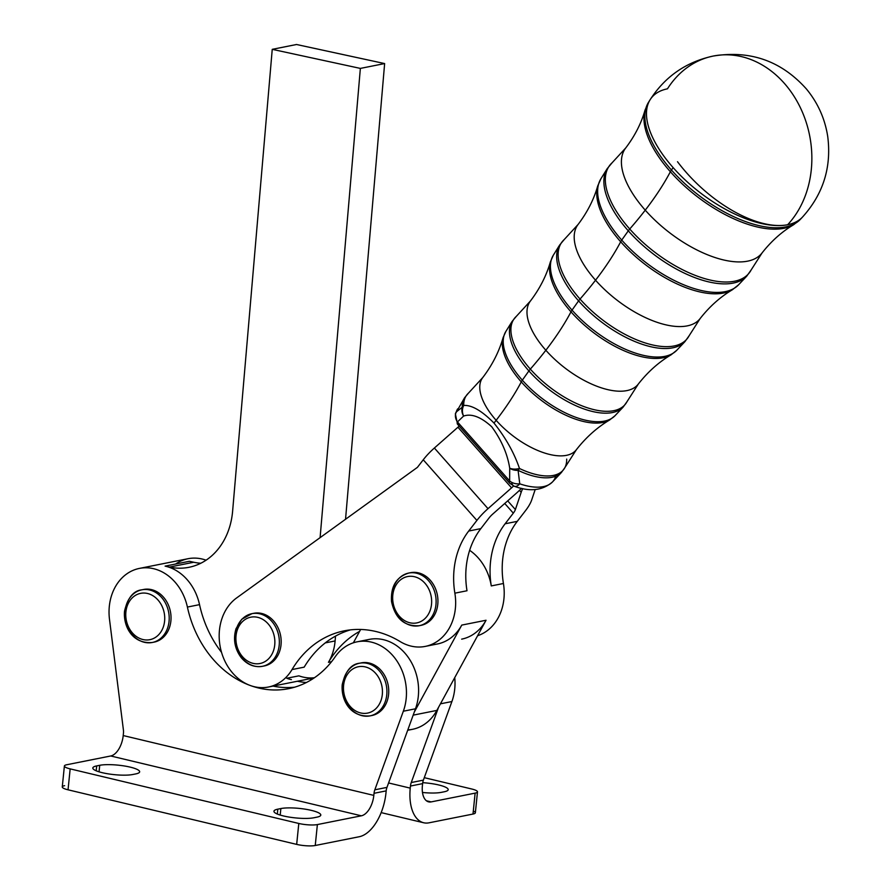 <?xml version="1.0" encoding="UTF-8"?>
<svg xmlns="http://www.w3.org/2000/svg" width="890" height="890" viewBox="0 0 890 890"><rect width="100%" height="100%" fill="white"/><g stroke="black" fill="none" stroke-linecap="round" stroke-linejoin="round"><path stroke-width="1.33" d="M241.935 656.008A23.618 19.302 78.7 0 1 249.912 617.382A23.618 19.302 78.7 0 1 274.32 647.653A23.618 19.302 78.7 0 1 241.935 656.008A23.618 19.302 -101.3 0 0 274.32 647.653A23.618 19.302 -101.3 0 0 249.912 617.382A23.618 19.302 -101.3 0 0 241.935 656.008M262.461 666.31A26.845 21.939 -101.3 0 0 278.726 635.694A26.845 21.939 -101.3 0 0 251.959 613.655A26.845 21.939 78.7 0 1 278.726 635.694A26.845 21.939 78.7 0 1 262.461 666.31A26.845 21.939 78.7 0 1 241.924 657.788A26.845 21.939 78.7 0 1 235.817 631.11A26.845 21.939 78.7 0 1 251.959 613.655L241.713 619.284L236.006 628.729C232.958 639.209 234.704 648.855 241.246 657.677C247.22 664.719 254.284 667.6 262.461 666.31L264.286 665.954A26.845 21.939 -101.3 0 0 280.55 635.338A26.845 21.939 -101.3 0 0 253.784 613.299L251.959 613.655M392.891 601.484A23.618 19.302 78.7 0 1 419.234 578.6A23.618 19.302 78.7 0 1 424.341 619.151A23.618 19.302 78.7 0 1 392.891 601.484A23.618 19.302 -101.3 0 0 424.341 619.151A23.618 19.302 -101.3 0 0 419.234 578.6A23.618 19.302 -101.3 0 0 392.891 601.484M419.223 625.715A26.845 21.939 -101.3 0 0 435.488 595.098A26.845 21.939 -101.3 0 0 408.733 573.06A26.845 21.939 78.7 0 1 435.488 595.098A26.845 21.939 78.7 0 1 419.223 625.715A26.845 21.939 78.7 0 1 392.089 601.362A26.845 21.939 78.7 0 1 408.733 573.06C396.339 576.92 390.61 586.421 391.522 601.529C395.182 618.517 404.416 626.582 419.223 625.715L421.048 625.347A26.845 21.939 -101.3 0 0 437.313 594.731A26.845 21.939 -101.3 0 0 410.546 572.693L408.733 573.06M125.902 611.897A23.618 19.302 78.7 0 1 156.94 598.892A23.618 19.302 78.7 0 1 152.891 638.753A23.618 19.302 78.7 0 1 125.902 611.897A23.618 19.302 -101.3 0 0 152.891 638.753A23.618 19.302 -101.3 0 0 156.94 598.892A23.618 19.302 -101.3 0 0 125.902 611.897M152.312 642.48A26.845 21.939 -101.3 0 0 168.577 611.864A26.845 21.939 -101.3 0 0 141.822 589.825A26.845 21.939 78.7 0 1 168.577 611.864A26.845 21.939 78.7 0 1 152.312 642.48A26.845 21.939 78.7 0 1 125.078 610.907A26.845 21.939 78.7 0 1 141.822 589.825C133.444 590.726 127.671 597.846 124.522 611.207C123.165 625.948 132.132 644.271 152.312 642.48L154.137 642.113A26.845 21.939 -101.3 0 0 170.402 611.497A26.845 21.939 -101.3 0 0 143.635 589.469L141.822 589.825M459.807 424.63A10.736 3.593 -41.5 0 1 457.549 424.241A10.736 3.593 -41.5 0 1 457.449 421.927A10.736 9.323 -140.7 0 1 456.225 412.014A10.736 9.345 -162.3 0 0 455.368 413.85A10.736 9.345 17.7 0 1 456.225 412.014A59.919 28.124 -142.4 0 1 457.671 408.855A59.919 28.124 37.6 0 0 456.225 412.014A10.736 9.323 39.3 0 0 457.449 421.927L463.612 416.053A10.736 9.456 -125.6 0 1 462.244 407.208L456.225 412.014L462.244 407.208A61.221 28.736 -142.4 0 1 464.547 397.819A61.221 28.736 37.6 0 0 462.244 407.208A10.736 9.456 54.4 0 0 463.612 416.053L457.449 421.927A10.736 3.593 138.5 0 0 457.549 424.241L455.368 413.85L464.547 397.819L468.374 393.213A61.132 28.691 37.6 0 0 463.712 405.44A10.736 8.867 178.7 0 0 462.244 407.208A10.736 8.867 -1.3 0 1 463.712 405.44A61.132 28.691 -142.4 0 1 468.374 393.213L482.747 377.571A59.096 27.735 37.6 0 0 496.142 420.314A59.096 27.735 -142.4 0 1 482.747 377.571C492.259 365.078 499.034 351.784 503.084 337.677A68.486 32.14 37.6 0 0 521.273 381.888A68.486 32.14 -142.4 0 1 503.084 337.677L505.82 331.514A69.02 32.396 37.6 0 0 522.33 380.175A69.02 32.396 -142.4 0 1 505.82 331.514L512.095 321.435A70.199 32.952 37.6 0 0 528.894 370.93A70.199 32.952 -142.4 0 1 512.095 321.435L516.278 316.406A70.121 32.908 37.6 0 0 530.329 369.116A70.121 32.908 -142.4 0 1 516.278 316.406L530.407 301.031A68.074 31.951 37.6 0 0 545.848 350.26A68.074 31.951 -142.4 0 1 530.407 301.031C539.774 288.705 546.438 275.644 550.398 261.838A77.463 36.357 37.6 0 0 570.98 311.834A77.463 36.357 -142.4 0 1 550.398 261.838L553.369 255.13A77.997 36.612 37.6 0 0 572.036 310.12A77.997 36.612 -142.4 0 1 553.369 255.13L559.643 245.05A79.177 37.169 37.6 0 0 578.589 300.876A79.177 37.169 -142.4 0 1 559.643 245.05L564.171 239.61A79.099 37.124 37.6 0 0 580.035 299.062A79.099 37.124 -142.4 0 1 564.171 239.61L578.077 224.48A77.052 36.167 37.6 0 0 595.544 280.205A77.052 36.167 -142.4 0 1 578.077 224.48C587.3 212.332 593.841 199.505 597.713 185.988A86.441 40.573 37.6 0 0 620.675 241.78A86.441 40.573 -142.4 0 1 597.713 185.988L600.928 178.745A86.975 40.829 37.6 0 0 621.732 240.078A86.975 40.829 -142.4 0 1 600.928 178.745L607.202 168.666A88.166 41.385 37.6 0 0 628.296 230.833A88.166 41.385 -142.4 0 1 607.202 168.666L612.075 162.803A88.077 41.34 37.6 0 0 629.731 229.008A88.077 41.34 -142.4 0 1 612.075 162.803L625.737 147.94A86.03 40.384 37.6 0 0 645.25 210.162A86.03 40.384 -142.4 0 1 625.737 147.94C634.815 135.97 641.245 123.365 645.028 110.138A95.419 44.789 37.6 0 0 670.37 171.737A95.419 44.789 -142.4 0 1 645.028 110.138L648.476 102.372A95.953 45.045 37.6 0 0 671.438 170.023A95.953 45.045 -142.4 0 1 648.476 102.372L650.112 99.747A96.265 45.19 -142.4 0 1 667.456 88.822A96.643 78.965 78.7 0 1 713.257 56.048A96.643 78.965 78.7 0 1 784.246 83.237A96.643 78.965 78.7 0 1 787.661 224.725A96.265 45.19 -142.4 0 1 673.14 167.62A96.265 45.19 -142.4 0 1 650.112 99.747A96.265 45.19 37.6 0 0 673.14 167.62L671.438 170.023A10.736 3.593 138.5 0 0 670.37 171.737A174.496 58.384 -41.5 0 1 645.25 210.162A174.496 58.384 -41.5 0 1 629.731 229.008A10.736 3.593 138.5 0 0 628.296 230.833L621.732 240.078A10.736 3.593 138.5 0 0 620.675 241.78A174.496 58.384 -41.5 0 1 595.544 280.205A174.496 58.384 -41.5 0 1 580.035 299.062A10.736 3.593 138.5 0 0 578.589 300.876L572.036 310.12A10.736 3.593 138.5 0 0 570.98 311.834A174.496 58.384 -41.5 0 1 545.848 350.26A174.496 58.384 -41.5 0 1 530.329 369.116A10.736 3.593 138.5 0 0 528.894 370.93L522.33 380.175A10.736 3.593 138.5 0 0 521.273 381.888A174.496 58.384 -41.5 0 1 496.142 420.314A174.496 58.384 -41.5 0 1 493.995 423.061C481.868 410.802 471.767 404.928 463.712 405.44A10.736 9.3 81.3 0 0 463.612 416.053A10.736 9.3 -98.7 0 1 463.712 405.44C471.767 404.928 481.868 410.802 493.995 423.061A174.496 58.384 138.5 0 0 496.142 420.314A174.496 58.384 138.5 0 0 521.273 381.888A10.736 3.593 -41.5 0 1 522.33 380.175L528.894 370.93A10.736 3.593 -41.5 0 1 530.329 369.116A174.496 58.384 138.5 0 0 545.848 350.26A174.496 58.384 138.5 0 0 570.98 311.834A10.736 3.593 -41.5 0 1 572.036 310.12L578.589 300.876A10.736 3.593 -41.5 0 1 580.035 299.062A174.496 58.384 138.5 0 0 595.544 280.205A174.496 58.384 138.5 0 0 620.675 241.78A10.736 3.593 -41.5 0 1 621.732 240.078L628.296 230.833A10.736 3.593 -41.5 0 1 629.731 229.008A174.496 58.384 138.5 0 0 645.25 210.162A174.496 58.384 138.5 0 0 670.37 171.737A10.736 3.593 -41.5 0 1 671.438 170.023L673.14 167.62A96.265 45.19 37.6 0 0 787.661 224.725A96.265 45.19 37.6 0 0 802.424 217.16A96.265 45.19 -142.4 0 1 787.661 224.725A96.643 78.965 -101.3 0 0 784.246 83.237A96.643 78.965 -101.3 0 0 713.257 56.048C750.348 50.007 781.398 60.998 806.429 89C817.877 102.906 824.974 118.759 827.733 136.548C831.638 167.287 823.194 194.154 802.424 217.16L800.31 219.407A95.953 45.045 -142.4 0 1 671.438 170.023A95.953 45.045 37.6 0 0 800.31 219.407L793.658 224.714A95.419 44.789 -142.4 0 1 670.37 171.737A95.419 44.789 37.6 0 0 793.658 224.714C781.832 231.734 771.285 241.168 762.018 252.994A86.03 40.384 -142.4 0 1 645.25 210.162A86.03 40.384 37.6 0 0 762.018 252.994L751.127 269.993A88.077 41.34 -142.4 0 1 629.731 229.008A88.077 41.34 37.6 0 0 751.127 269.993L746.699 276.2A88.166 41.385 -142.4 0 1 628.296 230.833A88.166 41.385 37.6 0 0 746.699 276.2L738.544 284.833A86.975 40.829 -142.4 0 1 621.732 240.078A86.975 40.829 37.6 0 0 738.544 284.833L732.359 289.773C720.277 296.96 709.53 306.56 700.13 318.564A77.052 36.167 -142.4 0 1 595.544 280.205A77.052 36.167 37.6 0 0 700.13 318.564L689.049 335.864A79.099 37.124 -142.4 0 1 580.035 299.062A79.099 37.124 37.6 0 0 689.049 335.864L684.933 341.627A79.177 37.169 -142.4 0 1 578.589 300.876A79.177 37.169 37.6 0 0 684.933 341.627L676.778 350.26A77.997 36.612 -142.4 0 1 572.036 310.12A77.997 36.612 37.6 0 0 676.778 350.26L671.06 354.843A77.463 36.357 -142.4 0 1 570.98 311.834A77.463 36.357 37.6 0 0 671.049 354.843C658.711 362.185 647.775 371.953 638.241 384.146A68.074 31.951 -142.4 0 1 545.848 350.26A68.074 31.951 37.6 0 0 638.241 384.146L626.972 401.735A70.121 32.908 -142.4 0 1 530.329 369.116A70.121 32.908 37.6 0 0 626.972 401.735L623.178 407.053A70.199 32.952 -142.4 0 1 528.894 370.93A70.199 32.952 37.6 0 0 623.178 407.053L615.023 415.697A69.02 32.396 -142.4 0 1 522.33 380.175A69.02 32.396 37.6 0 0 615.023 415.697L609.75 419.902A68.486 32.14 -142.4 0 1 521.273 381.888A68.486 32.14 37.6 0 0 609.75 419.902C597.157 427.411 586.02 437.357 576.353 449.728A59.096 27.735 -142.4 0 1 496.142 420.314A59.096 27.735 37.6 0 0 576.353 449.728L564.894 467.606A61.132 28.691 -142.4 0 1 519.493 468.507C514.197 452.932 505.698 437.78 493.995 423.061C505.698 437.78 514.197 452.932 519.493 468.507A61.132 28.691 37.6 0 0 564.894 467.606A61.132 28.691 -142.4 0 0 566.685 459.107M509.736 483.237L514.309 486.274A10.736 5.551 -71.1 0 0 519.749 483.826A10.736 5.551 108.9 0 1 514.309 486.274A10.736 5.551 108.9 0 1 511.995 483.626A10.736 3.593 -41.5 0 1 509.736 483.237A10.736 3.593 -41.5 0 1 509.636 480.923L457.449 421.927L509.636 480.923L509.714 468.173C507.467 453.922 501.482 440.127 491.747 426.777C480.945 416.932 471.567 413.349 463.612 416.053C471.567 413.349 480.945 416.932 491.747 426.777C501.482 440.127 507.467 453.922 509.714 468.173A10.736 5.385 -12.4 0 0 519.493 468.507A10.736 5.385 167.6 0 1 509.714 468.173L509.636 480.923A10.736 3.593 138.5 0 0 509.736 483.237L457.549 424.241M519.749 483.826A10.736 7.765 -176.3 0 1 509.636 480.923A10.736 7.765 3.7 0 0 519.749 483.826L518.102 470.365A10.736 7.009 177 0 1 509.714 468.173A10.736 7.009 -3 0 0 518.102 470.365L519.749 483.826A59.919 28.124 37.6 0 0 552.49 481.935A59.919 28.124 -142.4 0 1 519.749 483.826M555.549 476.695A59.919 28.124 -142.4 0 1 552.49 481.935L561.412 472.49A61.221 28.736 -142.4 0 1 518.102 470.365A10.736 3.961 -64.5 0 0 519.493 468.507A10.736 3.961 115.5 0 1 518.102 470.365A61.221 28.736 37.6 0 0 561.412 472.49L564.894 467.606M732.359 289.784A86.441 40.573 -142.4 0 1 620.675 241.78A86.441 40.573 37.6 0 0 732.359 289.784M677.513 161.713A96.643 48.027 43 0 0 787.661 224.725A96.643 48.027 -137 0 1 677.513 161.713M513.53 485.973A10.736 3.593 -41.5 0 1 511.572 487.853L488.009 508.668A32.218 10.78 138.5 0 0 476.895 520.416L468.707 531.041L480.845 528.615L489.033 517.991A10.736 3.593 -41.5 0 1 492.737 514.075L516.3 493.271A32.218 10.78 138.5 0 0 521.484 488.321A32.218 10.78 -41.5 0 1 516.3 493.271L492.737 514.075A10.736 3.593 138.5 0 0 489.033 517.991L480.845 528.615A75.16 61.421 -101.3 0 0 467.005 590.738A75.16 61.421 78.7 0 1 480.845 528.615L468.707 531.041L476.895 520.416A32.218 10.78 -41.5 0 1 488.009 508.668L511.572 487.853A10.736 3.593 138.5 0 0 513.53 485.973M363.343 641.189A48.316 39.483 78.7 0 1 406.953 655.607A48.316 39.483 78.7 0 1 415.474 708.796L386.972 787.383A13.428 10.969 -101.3 0 0 386.182 790.876L385.971 792.968A40.273 21.727 -76.6 0 1 359.215 836.734A40.273 21.727 103.4 0 0 385.971 792.968L386.182 790.876L374.034 793.302A13.428 10.969 78.7 0 1 374.824 789.808A13.428 10.969 -101.3 0 0 374.034 793.302L386.182 790.876A13.428 10.969 78.7 0 1 386.972 787.383L374.824 789.808L403.337 711.221L374.824 789.808L386.972 787.383L415.474 708.796L403.337 711.221A48.316 39.483 -101.3 0 0 386.738 649.778A48.316 39.483 -101.3 0 0 335.13 656.876A102.005 83.36 78.7 0 1 250.335 685.523A102.005 83.36 78.7 0 1 187.401 607.058L199.538 604.644A48.316 39.483 -101.3 0 0 165.084 566.129L189.359 561.29L193.764 562.246L189.359 561.29L165.084 566.129L169.489 567.086A69.798 57.038 -101.3 0 0 188.992 567.297A69.798 57.038 -101.3 0 0 232.613 511.238L272.24 49.339L296.526 44.5L384.636 63.568L360.361 68.408L320.1 537.638L360.361 68.408L272.24 49.339L232.613 511.238A69.798 57.038 78.7 0 1 169.489 567.086L165.084 566.129A48.316 39.483 78.7 0 1 199.538 604.644A102.005 83.36 -101.3 0 0 221.532 652.337A102.005 83.36 78.7 0 1 199.538 604.644L187.401 607.058A102.005 83.36 -101.3 0 0 250.335 685.523A102.005 83.36 -101.3 0 0 288.649 688.671A102.005 83.36 -101.3 0 0 335.13 656.876A48.316 39.483 78.7 0 1 357.157 641.812A48.316 39.483 78.7 0 1 396.94 660.992A48.316 39.483 78.7 0 1 403.337 711.221L415.474 708.796A48.316 39.483 -101.3 0 0 409.077 658.578A48.316 39.483 -101.3 0 0 369.294 639.387L357.157 641.812M294.657 687.18A102.005 83.36 78.7 0 1 273.063 686.101A102.005 83.36 -101.3 0 0 294.657 687.18M64.392 766.012L62.267 786.938A13.428 2.726 5.8 0 0 68.04 789.808L70.165 768.882L68.04 789.808L296.67 844.388A13.428 2.726 5.8 0 0 315.249 845.5L359.215 836.734L315.249 845.5A13.428 2.726 -174.2 0 1 296.67 844.388L298.795 823.461L70.165 768.882A13.428 2.726 -174.2 0 1 64.392 766.012A13.428 2.726 -174.2 0 1 66.761 764.744L110.727 755.977A18.79 10.135 103.4 0 0 123.209 735.552L373.822 795.393L374.034 793.302L373.822 795.393A18.79 10.135 -76.6 0 1 361.34 815.807A18.79 10.135 103.4 0 0 373.822 795.393L123.209 735.552A18.79 10.135 -76.6 0 1 110.727 755.977L361.34 815.807L110.727 755.977L66.761 764.744A13.428 2.726 5.8 0 0 70.165 768.882L298.795 823.461A13.428 2.726 5.8 0 0 317.374 824.574L361.34 815.807L317.374 824.574A13.428 2.726 -174.2 0 1 298.795 823.461L296.67 844.388L68.04 789.808A13.428 2.726 -174.2 0 1 64.636 785.67M316.918 817.154L313.881 817.765A22.016 4.461 -174.2 0 1 283.409 815.941A22.016 4.461 -174.2 0 1 277.825 809.155L280.862 808.554A22.016 4.461 -174.2 0 1 311.333 810.367A22.016 4.461 -174.2 0 1 316.918 817.154A22.016 4.461 5.8 0 0 320.789 815.073A22.016 4.461 5.8 0 0 305.626 809.244A22.016 4.461 5.8 0 0 280.862 808.554L277.825 809.155A22.016 4.461 5.8 0 0 273.953 811.235A22.016 4.461 5.8 0 0 289.128 817.076A22.016 4.461 5.8 0 0 313.881 817.765L316.918 817.154M135.77 773.911L132.732 774.511A22.016 4.461 -174.2 0 1 102.272 772.687A22.016 4.461 -174.2 0 1 96.687 765.912L99.725 765.3A22.016 4.461 -174.2 0 1 130.185 767.124A22.016 4.461 -174.2 0 1 135.77 773.911A22.016 4.461 5.8 0 0 139.641 771.83A22.016 4.461 5.8 0 0 124.478 765.99A22.016 4.461 5.8 0 0 99.725 765.3L96.687 765.912A22.016 4.461 5.8 0 0 92.816 767.981A22.016 4.461 5.8 0 0 107.979 773.822A22.016 4.461 5.8 0 0 132.732 774.511L135.77 773.911M96.187 770.807L96.687 765.912L96.187 770.807M99.057 771.819L99.725 765.3L99.057 771.819M277.335 814.05L277.825 809.155L277.335 814.05M280.205 815.073L280.862 808.554L280.205 815.073M315.249 845.5L317.374 824.574L315.249 845.5M123.209 735.552L123.432 733.427A13.428 10.969 -101.3 0 0 123.387 729.811L109.492 619.329L123.387 729.811A13.428 10.969 78.7 0 1 123.432 733.427L123.209 735.552M187.401 607.058A48.316 39.483 -101.3 0 0 140.731 568.176A48.316 39.483 -101.3 0 0 109.492 619.329A48.316 39.483 78.7 0 1 139.441 568.399A48.316 39.483 78.7 0 1 187.401 607.058M360.45 663.072A26.845 21.939 78.7 0 1 388.118 684.911A26.845 21.939 78.7 0 1 370.93 715.682M142.734 589.669A26.845 21.939 78.7 0 1 170.402 611.497A26.845 21.939 78.7 0 1 153.225 642.28M250.335 685.523A48.316 39.483 78.7 0 1 219.874 644.916A48.316 39.483 78.7 0 1 236.629 597.935A48.316 39.483 -101.3 0 0 219.874 644.916A48.316 39.483 -101.3 0 0 250.335 685.523A48.316 39.483 -101.3 0 0 292.02 669.569A107.379 87.743 78.7 0 1 400.133 641.568A48.316 39.483 -101.3 0 0 440.962 638.497A48.316 39.483 -101.3 0 0 454.868 593.174A75.16 61.421 78.7 0 1 468.707 531.041A75.16 61.421 -101.3 0 0 454.868 593.174L467.005 590.76L454.868 593.174A48.316 39.483 78.7 0 1 425.242 646.407A48.316 39.483 78.7 0 1 400.133 641.568A107.379 87.743 -101.3 0 0 344.341 630.821A107.379 87.743 -101.3 0 0 292.02 669.569L304.169 667.155A107.379 87.743 78.7 0 1 350.471 629.875A107.379 87.743 -101.3 0 0 304.169 667.155L292.02 669.569A48.316 39.483 78.7 0 1 268.48 687.013A48.316 39.483 78.7 0 1 250.335 685.523M407.687 730.278L412.471 729.322A48.316 39.483 -101.3 0 0 436.845 710.42L413.171 715.148L436.845 710.42L486.04 620.252L461.765 625.091L414.239 712.189L461.765 625.091A48.316 39.483 78.7 0 1 431.194 644.616M360.639 629.464L353.363 642.803L360.639 629.464M425.242 646.407L437.379 643.982A48.316 39.483 -101.3 0 0 461.765 625.091L486.04 620.252L436.845 710.42A48.316 39.483 78.7 0 1 407.82 729.9M417.421 467.35L423.251 459.785A32.218 10.78 -41.5 0 1 434.376 448.026L457.938 427.222A10.736 3.593 138.5 0 0 459.173 426.065A10.736 3.593 -41.5 0 1 457.938 427.222L511.572 487.853L457.938 427.222L434.376 448.026L488.009 508.668L434.376 448.026A32.218 10.78 138.5 0 0 423.251 459.785L476.895 520.416L423.251 459.785L417.421 467.35L236.629 597.935L417.421 467.35M252.882 613.499A26.845 21.939 78.7 0 1 280.55 635.338A26.845 21.939 78.7 0 1 263.362 666.109M409.645 572.893A26.845 21.939 78.7 0 1 437.313 594.731A26.845 21.939 78.7 0 1 420.136 625.503M314.426 677.735A48.316 39.483 78.7 0 1 298.895 675.844L286.747 678.258A102.005 83.36 -101.3 0 0 289.428 679.17A102.005 83.36 78.7 0 1 286.747 678.258A48.316 39.483 -101.3 0 0 291.397 679.604M519.46 490.346L521.184 492.292A32.218 10.78 -41.5 0 1 522.786 488.599A32.218 10.78 138.5 0 0 521.184 492.292L519.46 490.346M535.202 489.511L531.697 499.957A32.218 10.78 -41.5 0 1 525.456 510.738L517.268 521.351A75.16 61.421 -101.3 0 0 503.428 583.495A48.316 39.483 78.7 0 1 477.596 635.727A48.316 39.483 -101.3 0 0 503.428 583.495A75.16 61.421 78.7 0 1 517.268 521.351L505.12 523.776L513.308 513.152A10.736 3.593 138.5 0 0 515.388 509.558L521.184 492.292L515.388 509.558L507.701 500.859L515.388 509.558A10.736 3.593 -41.5 0 1 513.308 513.152L504.741 503.473L513.308 513.152L505.12 523.776A75.16 61.421 -101.3 0 0 491.28 585.92A75.16 61.421 78.7 0 1 505.12 523.776L517.268 521.351L525.456 510.738A32.218 10.78 138.5 0 0 531.697 499.957L535.202 489.511M469.642 550.332A48.316 39.483 78.7 0 1 491.28 585.92L503.428 583.495L491.28 585.92A48.316 39.483 -101.3 0 0 469.642 550.332M335.519 636.105L335.107 640.945A48.316 39.483 78.7 0 1 328.443 662.316A107.379 87.743 78.7 0 1 359.605 631.366A107.379 87.743 -101.3 0 0 328.443 662.316L331.558 661.693L328.443 662.316A48.316 39.483 -101.3 0 0 335.107 640.945L325.251 642.903L335.107 640.945L335.519 636.105M486.04 620.252A48.316 39.483 78.7 0 1 461.665 639.142M298.895 675.844L286.747 678.258L298.895 675.844M297.338 681.25A102.005 83.36 -101.3 0 0 306.36 682.519A102.005 83.36 78.7 0 1 297.338 681.25M312.023 679.315A102.005 83.36 78.7 0 1 309.486 678.836A102.005 83.36 -101.3 0 0 312.023 679.315M193.764 562.246A69.798 57.038 -101.3 0 0 200.806 563.248A69.798 57.038 78.7 0 1 193.764 562.246L169.489 567.086L193.764 562.246M384.636 63.568L345.543 519.27L384.636 63.568L296.526 44.5L272.24 49.339L360.361 68.408L384.636 63.568M388.574 782.955L410.245 788.128L410.457 786.037A13.428 10.969 78.7 0 1 411.247 782.544L438.525 707.35L411.247 782.544L423.384 780.13L451.897 701.543A48.316 39.483 -101.3 0 0 454.745 677.613A48.316 39.483 78.7 0 1 451.897 701.543L440.45 703.823L451.897 701.543L423.384 780.13L411.247 782.544A13.428 10.969 -101.3 0 0 410.457 786.037L422.605 783.623A13.428 10.969 78.7 0 1 423.384 780.13A13.428 10.969 -101.3 0 0 422.605 783.623L410.457 786.037L410.245 788.128L388.574 782.955M429.024 822.816A40.273 21.727 -76.6 0 1 423.662 822.76A40.273 21.727 -76.6 0 1 410.245 788.128A40.273 21.727 103.4 0 0 429.024 822.816L473.002 814.05L429.024 822.816M473.302 811.068A13.428 2.726 -174.2 0 1 473.002 814.05L475.127 793.135L431.149 801.901A18.79 10.135 -76.6 0 1 422.394 785.703A18.79 10.135 103.4 0 0 428.646 801.868A18.79 10.135 103.4 0 0 431.149 801.901L426.399 800.766L431.149 801.901L475.127 793.135A13.428 2.726 5.8 0 0 471.722 788.996L424.285 777.671L471.722 788.996A13.428 2.726 -174.2 0 1 477.485 791.866A13.428 2.726 -174.2 0 1 475.127 793.135L473.002 814.05A13.428 2.726 5.8 0 0 475.36 812.781L477.485 791.866M444.321 791.755L441.284 792.367A22.016 4.461 -174.2 0 1 422.472 792.467A22.016 4.461 5.8 0 0 441.284 792.367L444.321 791.755A22.016 4.461 5.8 0 0 448.193 789.686A22.016 4.461 5.8 0 0 422.728 782.677A22.016 4.461 -174.2 0 1 444.789 786.849A22.016 4.461 -174.2 0 1 444.321 791.755M175.597 564.038A48.316 39.483 78.7 0 1 206.08 560.188A48.316 39.483 -101.3 0 0 188.001 558.72L139.441 568.399M422.394 785.703L422.605 783.623L422.394 785.703M370.029 715.883L371.853 715.527A26.845 21.939 -101.3 0 0 388.118 684.911A26.845 21.939 -101.3 0 0 361.351 662.872L359.527 663.228A26.845 21.939 78.7 0 1 386.293 685.267A26.845 21.939 78.7 0 1 370.029 715.883A26.845 21.939 78.7 0 1 342.795 684.31A26.845 21.939 78.7 0 1 359.527 663.228C351.149 664.129 345.387 671.26 342.227 684.621C340.87 699.351 349.848 717.674 370.029 715.883A26.845 21.939 -101.3 0 0 386.293 685.267A26.845 21.939 -101.3 0 0 359.527 663.228M343.607 685.3A23.618 19.302 -101.3 0 0 370.607 712.167A23.618 19.302 -101.3 0 0 374.657 672.306A23.618 19.302 -101.3 0 0 343.607 685.3A23.618 19.302 78.7 0 1 374.657 672.306A23.618 19.302 78.7 0 1 370.607 712.167A23.618 19.302 78.7 0 1 343.607 685.3M514.309 486.274C529.839 492.003 542.566 490.557 552.49 481.935M713.257 56.048C686.179 61.911 665.13 76.473 650.112 99.747M314.192 677.902L268.48 687.013M423.662 822.76L381.165 812.615"/></g></svg>
